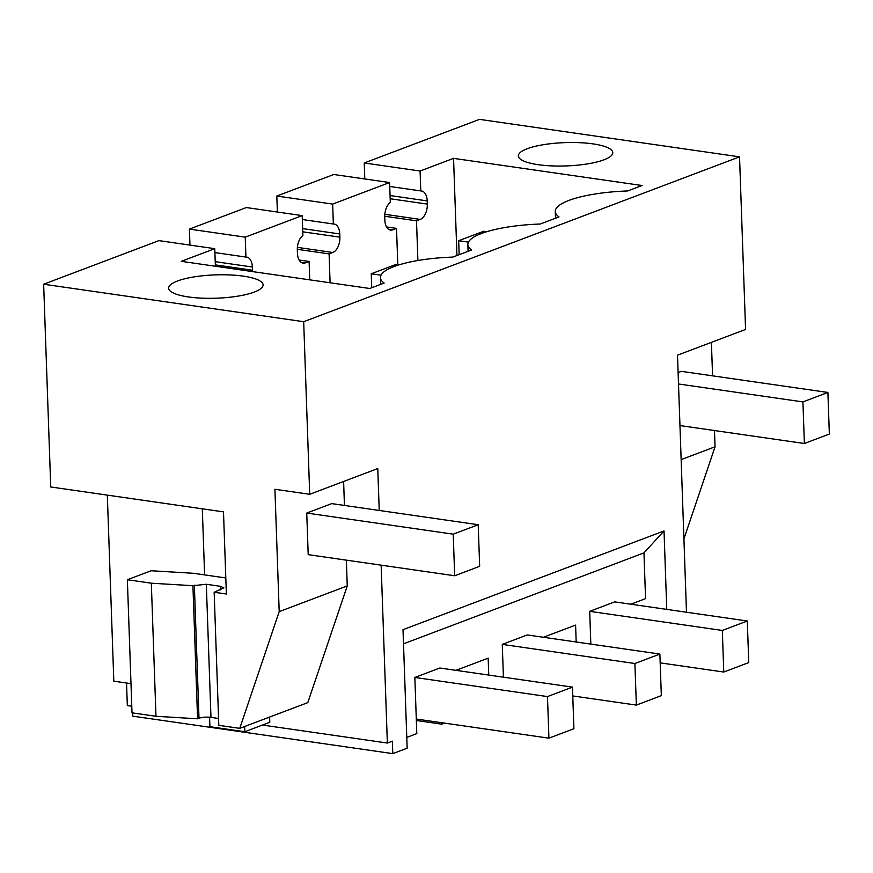 <?xml version="1.0" encoding="UTF-8"?>
<svg xmlns="http://www.w3.org/2000/svg" width="873" height="873" viewBox="0 0 873 873"><rect width="100%" height="100%" fill="white"/><g stroke="black" fill="none" stroke-linecap="round" stroke-linejoin="round"><path stroke-width="1.31" d="M132.641 712.925L132.761 716.155L392.785 753.628L407.156 748.194L403.01 629.673L664.026 530.948L643.958 552.882L403.512 643.827M303.684 321.701L309.708 494.293L274.919 489.284L279.196 611.646L239.748 728.355L218.807 725.343L214.158 592.254L226.369 594.011L223.499 511.873L50.732 486.97L43.65 284.227L303.684 321.701L739.54 156.845L745.575 329.437L677.503 355.18L686.484 612.235M309.708 494.293L377.769 468.55L379.231 510.465M381.141 565.158L387.361 743.043L392.348 741.155L392.785 753.628M666.765 609.387L664.026 530.948M277.374 212.03L276.817 196.032L333.77 174.491L389.609 182.544L390.307 202.46A12.888 7.355 -81.8 0 0 384.742 216.951L384.851 220.16A12.888 7.355 -81.8 0 0 390.504 230.079A12.888 7.355 -81.8 0 0 392.785 229.806L388.409 229.173M739.54 156.845L479.517 119.372L364.237 162.967L364.794 178.965M126.541 683.013L127.327 705.57L131.779 706.213M130.983 683.657L113.817 681.18L107.324 495.133M43.65 284.227L158.919 240.621L214.769 248.674L215.38 266.243M189.397 229.097L245.237 237.15L302.189 215.609L246.35 207.556L189.397 229.097L189.954 245.095M364.237 162.967L420.088 171.021L420.786 190.936L389.751 186.462M555.501 218.25L555.272 211.517A73.005 18.027 -2 0 1 627.665 190.958L642.037 185.523L453.556 158.362L420.088 171.021M555.272 211.517A73.005 18.027 -2 0 0 558.993 216.93L540.245 224.023A73.005 18.027 -2 0 0 467.852 244.582A73.005 18.027 -2 0 0 471.562 249.994L452.825 257.088A73.005 18.027 -2 0 0 380.421 277.658A73.005 18.027 -2 0 0 384.142 283.059L369.781 288.494L181.3 261.333L214.769 248.674M254.272 292.073A47.24 11.665 -2 0 0 263.089 284.893A47.24 11.665 -2 0 0 230.112 274.94A47.24 11.665 -2 0 0 177.481 281.008A47.24 11.665 -2 0 0 168.664 288.188A47.24 11.665 -2 0 0 201.641 298.14A47.24 11.665 -2 0 0 254.272 292.073M527.172 148.748A47.24 11.665 -2 0 0 518.355 155.929A47.24 11.665 -2 0 0 551.332 165.87A47.24 11.665 -2 0 0 603.963 159.814A47.24 11.665 -2 0 0 612.781 152.633A47.24 11.665 -2 0 0 579.803 142.681A47.24 11.665 -2 0 0 527.172 148.748M207.414 717.115L209.585 717.42M262.478 725.048L387.361 743.043M239.748 728.355L307.809 702.612L347.258 585.903L346.363 560.15M344.442 505.445L343.613 481.47M630.808 604.203L645.562 598.627L643.958 552.882M681.147 459.613L715.052 446.79L714.485 430.542M712.575 375.837L711.408 342.358M715.052 446.79L683.919 538.903M276.817 196.032L332.668 204.086L389.609 182.544M386.532 226.947L396.528 228.388L392.785 229.806M396.528 228.388L397.793 264.563M384.731 216.253L416.508 220.825L417.894 260.503M416.508 220.825L420.262 219.407A12.888 7.355 -81.8 0 0 427.312 204.096L427.203 200.899A12.888 7.355 -81.8 0 0 421.55 190.98A12.888 7.355 -81.8 0 0 420.786 190.936M218.566 718.457L210.971 717.366A8.588 2.117 -2 0 0 199 718.25L197.571 718.785L155.972 716.286L151.324 583.197L127.36 579.748L151.16 570.746L193.424 573.288L225.812 577.948M127.36 579.748L132.009 712.826L155.972 716.286M245.237 237.15L245.935 257.066A12.888 7.355 -81.8 0 1 246.699 257.109A12.888 7.355 -81.8 0 1 252.362 267.029L252.472 270.237A12.888 7.355 -81.8 0 1 252.472 271.59M245.935 257.066L214.9 252.592M302.189 215.609L302.887 235.524A12.888 7.355 -81.8 0 0 297.322 250.016L297.431 253.225A12.888 7.355 -81.8 0 0 303.084 263.144A12.888 7.355 -81.8 0 0 305.364 262.871L300.978 262.238M299.112 260.012L309.107 261.453L305.364 262.871M309.107 261.453L309.751 279.84M297.3 249.318L329.088 253.89L330.092 282.776M329.088 253.89L332.831 252.483A12.888 7.355 -81.8 0 0 339.892 237.161L339.783 233.964A12.888 7.355 -81.8 0 0 334.13 224.045A12.888 7.355 -81.8 0 0 333.355 224.001L302.331 219.527M332.668 204.086L333.355 224.001M576.18 642.004L575.591 625.09L543.377 637.279M660.184 662.869L723.772 672.035L722.32 630.448L589.69 611.329L590.835 644.11M589.69 611.329L614.668 601.879L747.299 620.998L748.75 662.585L723.772 672.035M416.301 719.046L548.931 738.165L547.48 696.578L414.85 677.459L416.803 733.604L406.774 737.401M414.85 677.459L439.828 668.02L572.459 687.127L573.91 728.715L548.931 738.165M444.532 723.117L441.782 724.164L441.738 722.713M488.76 675.069L488.16 658.155L455.957 670.344M572.764 695.934L636.352 705.1L634.9 663.513L502.27 644.394L503.415 677.175M502.27 644.394L527.248 634.944L659.879 654.063L661.33 695.65L636.352 705.1M453.556 158.362L456.95 255.527M214.158 592.254L223.87 587.878L220.291 586.285L206.323 584.277L192.922 585.696L151.324 583.197M279.196 611.646L347.258 585.903M453.229 534.167L306.75 513.062L331.729 503.612L478.208 524.728L479.659 566.315L454.68 575.765L453.229 534.167L478.208 524.728M306.75 513.062L308.202 554.65L454.68 575.765M678.114 372.596L681.42 371.352L827.899 392.457L829.35 434.056L804.371 443.495L802.92 401.907L827.899 392.457M197.571 718.785L192.922 585.696M416.345 720.498L441.782 724.164M547.48 696.578L572.459 687.127M399.288 264.781L396.233 264.333L371.254 273.784L371.745 287.752M381.01 275.191L371.254 273.784M634.9 663.513L659.879 654.063M486.708 231.705L483.653 231.269L458.674 240.719L459.165 254.687M468.43 242.127L458.674 240.719M722.32 630.448L747.299 620.998M202.307 508.817L204.609 574.892M209.585 717.202L209.913 726.696L244.822 731.727L244.636 726.511M269.615 717.06L269.801 722.277L244.822 731.727M802.92 401.907L678.507 383.978M679.969 425.566L804.371 443.495M384.818 214.3L420.262 219.407M427.312 204.096L390.176 198.749M390.067 195.541L427.203 200.899M252.472 270.237L215.336 264.879M215.227 261.671L252.362 267.029M297.387 247.365L332.831 252.483M339.892 237.161L302.756 231.814M302.647 228.606L339.783 233.964M210.971 717.366L206.323 584.277M199 718.25L194.352 585.161M220.411 589.886L220.291 586.285M468.081 251.315L467.852 244.582M380.661 284.38L380.421 277.658"/></g></svg>

